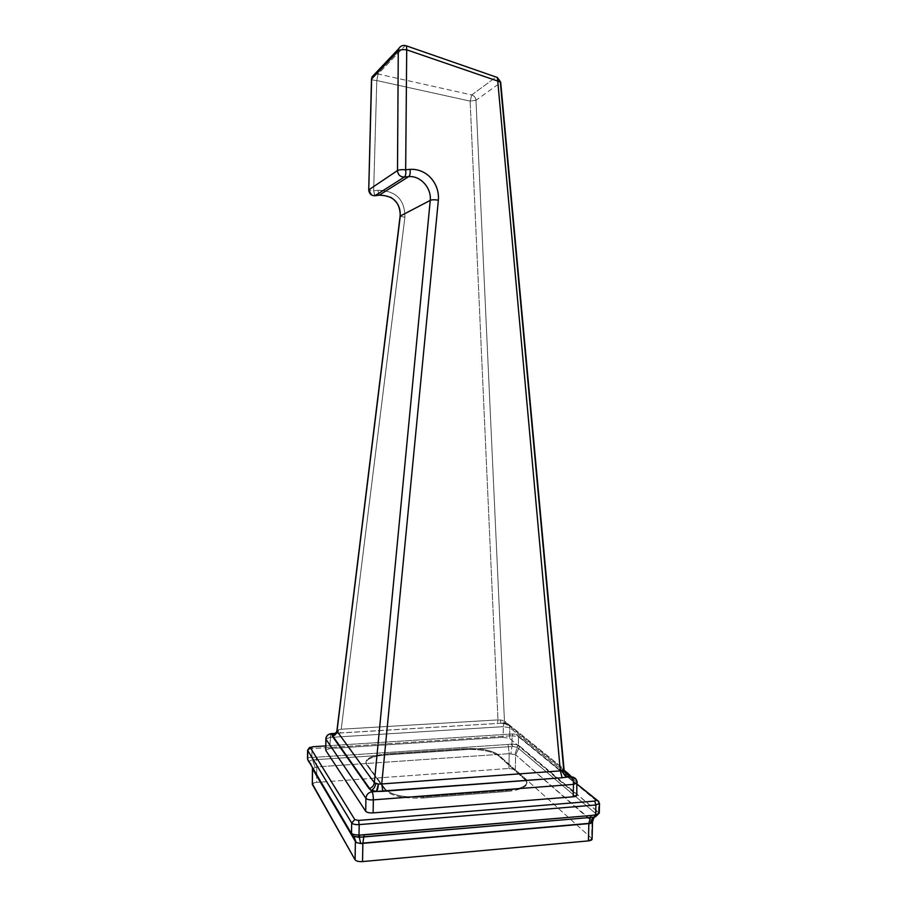 <?xml version="1.0" encoding="UTF-8"?>
<svg xmlns="http://www.w3.org/2000/svg" width="907" height="907" viewBox="0 0 907 907"><rect width="100%" height="100%" fill="white"/><g stroke="black" fill="none" stroke-linecap="round" stroke-linejoin="round"><path stroke-width="0.68" stroke-dasharray="4.54 3.4" d="M595.343 816.844L597.486 815.472L595.627 813.477L596.829 811.017L519.745 746.461L518.713 748.547L516.854 747.232L512.738 746.518L508.328 746.767L508.033 744.466L316.158 757.232L316.328 759.647L311.668 760.009L311.849 757.288C309.162 757.322 307.711 757.833 307.496 758.808C307.711 757.833 309.162 757.322 311.849 757.288L311.985 748.626L512.149 735.713L511.967 743.978L518.351 745.066L518.521 736.779L512.149 735.713L511.967 743.978L508.033 744.466L316.158 757.232L311.849 757.288L311.985 748.626C309.287 748.853 307.836 749.375 307.62 750.18C307.836 749.375 309.287 748.853 311.985 748.626L312.223 746.79L311.985 748.626L512.149 735.713L513.011 733.922L325.726 745.928L513.022 733.933L516.219 734.455L577.158 784.215L516.219 734.455L513.011 733.922L512.149 735.713L518.521 736.779L516.276 734.455L599.504 803.409L598.813 801.414L598.461 812.23L518.351 745.066L518.521 736.779L599.017 802.593L599.278 813.08M388.105 754.567L376.949 756.132C368.038 758.377 364.603 761.268 366.655 764.816L385.486 790.348C391.756 796.221 404.42 798.761 423.49 797.979L506.594 791.505C523.6 789.487 529.79 785.598 525.164 779.827L498.465 755.712C491.481 750.962 479.758 748.899 463.318 749.522L388.105 754.567L388.117 753.683L377.04 755.236C369.954 756.937 366.269 759.182 365.975 761.971L366.655 764.816L365.952 762.878C366.247 760.089 369.92 757.844 376.949 756.132L388.105 754.567L388.117 753.683L463.33 748.66L463.318 749.522L388.105 754.567M325.726 745.917L513.011 733.922L516.276 734.455L577.158 784.17M594.845 816.958L597.486 815.461L598.779 812.4M596.829 811.017L598.461 812.23L597.146 814.917C594.255 816.481 592.702 818.828 592.486 821.935C592.702 818.828 594.255 816.481 597.146 814.917L595.627 813.477L596.829 811.017M591.613 838.295L515.301 769.624L508.906 768.467L382.357 777.628L508.906 768.467L509.224 753.683L508.906 768.467L515.301 769.624L515.618 754.794L592.033 820.88L591.613 838.295L515.301 769.624L515.618 754.794L509.224 753.683L316.815 766.914L316.69 775.077L316.815 766.914L312.813 768.524L315.137 767.435L312.575 759.93L315.137 767.435L316.815 766.914L316.328 759.647L508.328 746.767L509.224 753.683L510.89 753.955L511.843 746.563L510.89 753.955L514.791 754.635L517.319 747.493L514.791 754.635L515.618 754.794L518.713 748.547L516.854 747.232L512.738 746.518L508.328 746.767L509.224 753.683L316.815 766.914L316.328 759.647L311.668 760.009L311.849 757.288L312.552 757.334L312.575 759.93L312.552 757.334L316.158 757.232L316.328 759.647L508.328 746.767L508.033 744.466L511.321 744.114L511.843 746.563L511.321 744.114L511.967 743.978L512.738 746.518L511.967 743.978L518.351 745.066L516.854 747.232L518.351 745.066L517.319 747.493L518.577 745.35L519.745 746.461L518.713 748.547L595.627 813.477L592.033 820.88L592.486 821.935L515.618 754.794L518.713 748.547L595.627 813.477L592.033 820.88L592.09 839.168M308.335 760.973L308.902 761.529L311.668 760.009L308.369 761.154L351.383 833.726L309.128 761.699C310.183 763.705 310.296 760.576 312.45 767.889M351.633 834.191L353.957 836.447L351.678 834.213M382.357 777.628L320.84 782.072L382.357 777.628M320.386 782.106L316.588 782.39L316.679 775.836L316.588 782.39L320.386 782.106M312.235 784.09C312.462 783.206 313.901 782.639 316.588 782.39L312.325 783.784M463.318 749.522C479.758 748.899 491.481 750.962 498.465 755.712L498.487 754.839C491.492 750.089 479.78 748.037 463.33 748.66L463.318 749.522M525.164 779.827L498.465 755.712L498.487 754.839L525.187 778.886L526.967 783.183C526.219 787.457 519.416 790.235 506.594 791.505L506.605 790.541C519.439 789.283 526.241 786.516 526.99 782.242L525.187 778.886L525.164 779.827M423.49 797.979L506.594 791.505L506.605 790.541L423.512 796.992L423.49 797.979C404.42 798.761 391.756 796.221 385.486 790.348L385.498 789.385C391.767 795.235 404.443 797.775 423.512 796.992L423.49 797.979M366.655 764.816L385.486 790.348L385.498 789.385L366.655 764.816M577.192 782.866L576.149 779.408L576.75 782.14L572.646 778.807L576.75 782.14L576.455 794.464L509.587 738.4L503.136 737.312L329.978 748.524C326.883 748.819 325.477 749.431 325.76 750.361M366.666 763.909C364.614 760.361 368.072 757.47 377.04 755.236L388.117 753.683L463.33 748.66C479.78 748.037 491.492 750.089 498.487 754.839L525.187 778.886C529.813 784.646 523.611 788.534 506.605 790.541L423.512 796.992C404.443 797.775 391.767 795.235 385.498 789.385L366.666 763.909M336.452 732.471L337.143 730.43L336.452 732.471M335.794 733.514L338.651 729.693L337.143 730.43L338.651 729.693C338.334 732.176 337.313 733.446 335.59 733.514M501.446 723.208L335.805 733.298L340.25 732.935L341.225 729.217L338.651 729.693L341.225 729.217L340.25 732.935L501.446 723.208C500.913 723.707 500.63 722.652 500.585 720.022L497.977 719.897C497.796 722.369 497.297 723.525 496.469 723.367C497.297 723.525 497.796 722.369 497.977 719.897L341.225 729.217L404.896 217.295L341.225 729.217L497.977 719.897L470.132 101.108L497.977 719.897L500.585 720.022C500.63 722.652 500.913 723.707 501.446 723.208L506.401 724.024C504.507 724.296 503.396 723.117 503.068 720.464L500.585 720.022L503.068 720.464C503.396 723.117 504.507 724.296 506.401 724.024L505.12 722.981L501.446 723.208L506.401 724.024L505.12 722.981L501.446 723.208M325.658 750.066L329.978 748.524L330.148 737.436L503.362 726.666L503.136 737.312L329.978 748.524L330.692 733.684L330.148 737.436L503.362 726.666C503.521 723.707 504.111 722.482 505.12 722.981C508.022 723.117 509.598 724.693 509.813 727.72L565.617 773.093L509.813 727.72L503.362 726.666L503.136 737.312L509.587 738.4L509.813 727.72C509.598 724.693 508.022 723.117 505.12 722.981C504.111 722.482 503.521 723.707 503.362 726.666L509.813 727.72L509.587 738.4L576.897 795.224M508.589 725.317L506.401 724.024L508.589 725.317C506.174 724.976 504.791 723.548 504.451 721.02L563.644 768.819L564.335 771.188L563.644 768.819L504.451 721.02L475.971 100.292L504.451 721.02C504.791 723.548 506.174 724.976 508.589 725.317L564.188 770.338L508.589 725.317M567.226 774.385L570.22 776.834L567.226 774.385M563.644 768.819L500.381 82.786C500.029 79.918 498.544 78.025 495.948 77.106L471.765 94.963L470.132 101.108L475.971 100.292L500.381 82.786C500.029 79.918 498.544 78.025 495.948 77.106L405.384 45.531M400.112 216.161L404.896 217.295C404.964 199.653 395.951 190.64 377.879 190.255L373.639 190.833L376.802 80.542L470.132 101.108L376.802 80.542L373.639 190.833L377.879 190.255C395.951 190.64 404.964 199.653 404.896 217.295L400.112 216.138M379.092 195.209L377.879 190.255L379.092 195.209M374.965 195.753L373.639 190.833L368.605 190.017L373.639 190.833L374.727 195.629L378.979 195.05L390.566 197.204M374.829 195.776L371.507 194.971M374.512 74.283L378.083 74L376.802 80.542C373.593 80.315 371.825 79.861 371.485 79.192C371.825 79.861 373.593 80.315 376.802 80.542L378.083 74L405.282 45.577C402.289 44.942 400.112 45.974 398.74 48.683C400.112 45.974 402.289 44.942 405.282 45.577L495.948 77.106L471.765 94.963L378.083 74C375.328 73.433 373.31 74.397 372.051 76.88M406.483 45.894L405.282 45.577L378.083 74L471.765 94.963C474.225 95.813 475.631 97.593 475.971 100.292L500.381 82.786M497.308 77.469L495.948 77.106M475.971 100.292C475.631 97.593 474.225 95.813 471.765 94.963L470.132 101.108L475.971 100.292M576.75 782.14L576.455 794.464M330.148 737.436L325.828 738.933L330.148 737.436M365.952 762.878L365.975 761.971M526.967 783.183L526.99 782.242"/><path stroke-width="1.36" d="M598.779 812.4L599.278 813.08L595.638 814.849L595.876 804.985L359.183 824.61L359.013 835.03C355.181 834.95 352.687 834.383 351.519 833.363L351.689 822.966C352.846 824.236 355.351 824.792 359.183 824.61L359.013 835.03L359.852 835.075L591.024 815.495L595.638 814.849L595.876 804.985L599.504 803.409L595.876 804.985L594.765 801.074L595.876 804.985L359.183 824.61L358.571 820.427L594.765 801.074L596.352 799.895L577.158 784.215L596.352 799.895L594.765 801.074L358.571 820.427L354.818 819.611L310.341 747.685L312.484 746.778L325.726 745.928L312.473 746.767L310.341 747.685L307.7 750.452L310.341 747.685L354.818 819.611L351.689 822.966L307.7 750.452L307.688 759.454L350.431 831.821L351.519 833.363L351.689 822.966L354.818 819.611L358.571 820.427L359.183 824.61C355.351 824.792 352.846 824.236 351.689 822.966L307.7 750.452L307.575 759.159L351.633 834.191M596.352 799.895L598.813 801.414L596.352 799.895M577.158 784.17L597.486 800.45L599.504 803.409L599.278 813.08L595.638 814.849L595.343 816.844L595.638 814.849L591.024 815.495L590.48 817.468L363.832 836.934L364.161 834.871L359.013 835.03C355.181 834.95 352.687 834.383 351.519 833.363L350.431 831.821L351.565 834.145M309.378 762.708L308.323 760.667L309.378 762.708M352.245 835.347L351.338 833.17L352.245 835.347M592.486 821.935L590.548 823.454L360.725 843.533L362.857 843.102L363.832 836.934L362.857 843.102L588.858 823.375L590.48 817.468L359.274 837.218L360.725 843.533L359.274 837.218L353.288 836.118L351.519 833.363L353.288 836.118L358.118 837.206L359.013 835.03L358.118 837.206L359.274 837.218L359.852 835.075L359.274 837.218L363.832 836.934L364.161 834.871L591.024 815.495L590.48 817.468L594.436 817.026L594.879 815.019L594.436 817.026L595.343 816.844L599.278 813.08M591.613 838.295C592.69 839.599 591.636 840.46 588.439 840.891L362.551 861.582L362.857 843.102L362.551 861.582L588.439 840.891L588.858 823.375L590.548 823.454L592.498 822.173L592.09 839.168L588.439 840.891L588.858 823.375L590.48 817.468L594.436 817.026C592.305 818.001 591.013 820.143 590.548 823.454C591.013 820.143 592.305 818.001 594.436 817.026L595.343 816.844M312.325 783.784L355.091 859.825L312.325 784.385L312.473 768.66L355.385 841.401L353.957 836.447L355.385 841.401L312.552 768.83L312.325 784.385L312.45 767.889M353.979 836.458L356.168 842.501L353.979 836.458M360.725 843.533L356.168 842.501L360.725 843.533M316.679 775.836L316.69 775.077L316.679 775.836M355.091 859.825L355.385 841.401L355.091 859.825C356.258 861.197 358.741 861.786 362.551 861.582C358.741 861.786 356.258 861.197 355.091 859.825M576.75 782.14L576.897 795.224L573.201 796.788L573.496 784.385L577.192 782.866L573.496 784.385C573.439 780.746 572.748 778.206 571.421 776.755L568.281 773.66L569.698 775.36L567.226 777.061L571.41 776.743L569.698 775.36L567.226 777.061L571.41 776.743L576.149 779.408L571.41 776.743C572.748 778.206 573.439 780.746 573.496 784.385L373.344 799.872C373.333 796.063 372.902 793.364 372.085 791.8L376.416 791.46L371.042 790.326L369.024 788.58C372.017 787.775 373.797 785.836 374.342 782.764L336.996 731.178C336.52 733.854 334.966 735.52 332.336 736.189L332.007 734.727L335.012 733.412L331.089 733.65C327.994 734.228 326.271 736.076 325.93 739.216L325.93 739.216C326.271 736.076 327.994 734.228 331.089 733.65L371.904 791.8C368.321 792.514 366.337 794.702 365.929 798.353L325.93 739.216L325.76 750.361L365.714 811.312L365.929 798.353L325.93 739.216L325.76 750.361L365.714 811.312C366.904 812.525 369.376 813.046 373.128 812.887L573.201 796.788C576.399 796.403 577.487 795.632 576.455 794.464M335.59 733.514L331.236 733.638L332.007 734.727L336.452 732.471L332.007 734.727L335.794 733.514M565.617 773.093L567.226 774.385L565.617 773.093M570.22 776.834L572.646 778.807L570.22 776.834M568.281 773.66L564.188 770.338L568.281 773.66L564.335 771.188L568.281 773.66M577.192 782.866C576.943 779.362 575.027 777.333 571.421 776.755L567.113 777.084L569.381 775.315C566.319 774.669 564.539 772.809 564.018 769.76L564.018 769.76C564.539 772.809 566.319 774.669 569.381 775.315C566.966 774.975 565.197 773.059 564.063 769.555L500.675 82.129L497.739 81.074L560.333 770.871L564.018 769.76L562.771 770.553C563.179 773.841 564.653 776.007 567.181 777.038C564.653 776.007 563.179 773.841 562.771 770.553L560.333 770.871L562.091 777.753L567.226 777.061L562.091 777.753L560.333 770.871L497.739 81.074L406.71 49.828L405.667 169.768L410.021 169.36C426.687 168.317 439.748 183.407 438.364 200.198L381.734 783.965L382.845 791.335L562.091 777.753L376.552 791.46L382.845 791.335L381.734 783.965L560.333 770.871L381.734 783.965L438.364 200.198C434.51 199.563 431.8 199.631 430.247 200.39L400.27 216.047L336.996 731.178C336.52 733.854 334.966 735.52 332.336 736.189L369.024 788.58C372.017 787.775 373.797 785.836 374.342 782.764L378.412 784.045L381.734 783.965L378.412 784.045L376.416 791.46C377.505 790.088 378.174 787.616 378.412 784.045L375.725 783.591C375.192 787.027 373.65 789.26 371.088 790.303C373.65 789.26 375.192 787.027 375.725 783.591L374.342 782.764L430.247 200.39L374.342 782.764L336.996 731.178L400.112 216.138L430.247 200.39C431.8 199.631 434.51 199.563 438.364 200.198C439.748 183.407 426.687 168.317 410.021 169.36C410.474 173.192 409.998 175.618 408.626 176.65C420.474 175.357 431.641 188.078 430.247 200.39C431.641 188.078 420.474 175.357 408.626 176.65L379.217 195.186C393.139 195.39 400.157 202.34 400.27 216.047C400.157 202.34 393.139 195.39 379.217 195.186L374.965 195.753L379.217 195.186L408.626 176.65L404.295 177.058L374.965 195.753C371.235 195.697 369.149 193.735 368.73 189.88L397.493 170.55C398.967 169.734 401.699 169.473 405.667 169.768C406.121 173.6 405.656 176.026 404.295 177.058L408.626 176.65C409.998 175.618 410.474 173.192 410.021 169.36L405.667 169.768C406.121 173.6 405.656 176.026 404.295 177.058C400.214 176.967 397.946 174.802 397.493 170.55C397.946 174.802 400.214 176.967 404.295 177.058L374.829 195.776M372.085 791.8L376.416 791.46L371.042 790.326L372.085 791.8C372.902 793.364 373.333 796.063 373.344 799.872L373.128 812.887L573.201 796.788L573.496 784.385L373.344 799.872L373.128 812.887C369.376 813.046 366.904 812.525 365.714 811.312L365.929 798.353C367.12 799.532 369.591 800.042 373.344 799.872C369.591 800.042 367.12 799.532 365.929 798.353C366.337 794.702 368.321 792.514 371.904 791.8L370.725 790.122L376.564 791.46L372.085 791.8M500.381 82.786L563.644 768.819M371.507 194.971L368.73 189.88L397.493 170.55C398.967 169.734 401.699 169.473 405.667 169.768L406.71 49.828L497.739 81.074L497.308 77.469L500.687 82.242L497.739 81.074L497.308 77.48L496.095 77.05M405.384 45.531L406.472 45.883L406.71 49.828C402.651 49.352 399.828 49.726 398.275 50.928L397.493 170.55L398.275 50.928L371.632 78.943L368.73 189.88L371.485 79.192L368.73 189.88C369.149 193.735 371.235 195.697 374.965 195.753M406.483 45.894L406.71 49.828C402.651 49.352 399.828 49.726 398.275 50.928L398.74 48.683L398.275 50.928L371.632 78.943L372.051 76.88L374.512 74.283M372.051 76.88L371.485 79.192L372.051 76.88L398.74 48.683C400.622 45.713 403.196 44.772 406.472 45.883L497.308 77.469M325.76 750.361L325.828 738.933C326.112 735.894 327.869 734.137 331.089 733.65L331.973 734.908C334.366 735.339 336.009 734.012 336.894 730.895L400.112 216.127C400.769 207.964 397.595 201.649 390.566 197.204M308.335 760.973L307.496 758.808L307.62 750.18C311.226 745.237 308.233 748.694 312.473 746.767L325.726 745.917M592.498 822.184C593.303 818.772 594.085 817.026 594.845 816.958"/></g></svg>
